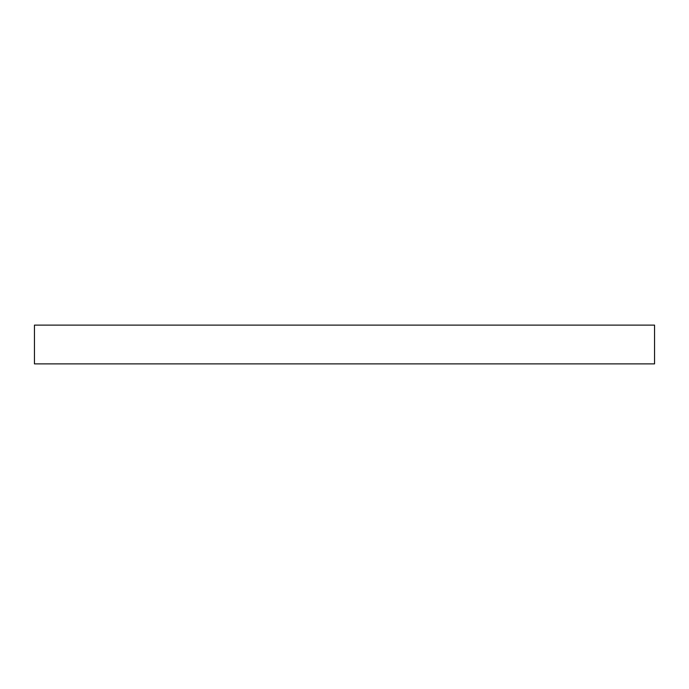 <?xml version="1.0" encoding="UTF-8"?>
<svg xmlns="http://www.w3.org/2000/svg" width="689" height="689" viewBox="0 0 689 689"><rect width="100%" height="100%" fill="white"/><g stroke="black" fill="none" stroke-linecap="round" stroke-linejoin="round"><path stroke-width="1.03" d="M344.5 363.878L34.45 363.878L34.45 325.122L654.55 325.122L654.55 363.878L344.5 363.878"/></g></svg>
